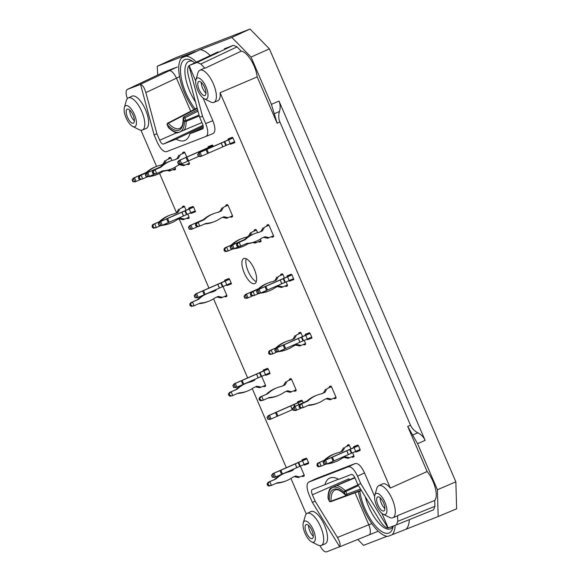 <?xml version="1.0" encoding="UTF-8"?>
<svg xmlns="http://www.w3.org/2000/svg" width="581" height="581" viewBox="0 0 581 581"><rect width="100%" height="100%" fill="white"/><g stroke="black" fill="none" stroke-linecap="round" stroke-linejoin="round"><path stroke-width="0.87" d="M203.19 126.346L176.101 139.135A42.471 16.595 -113.7 0 0 185.237 140.326A42.471 16.595 -113.7 0 0 189.878 133.804L203.256 127.464M357.881 484.707L380.054 520.997C382.944 525.42 385.61 527.759 388.05 528.013L360.728 483.61L357.881 484.707L355.107 478.272A4.909 1.917 -113.7 0 0 351.374 474.452L338.694 479.354A42.471 16.595 -113.7 0 0 330.015 477.967A42.471 16.595 -113.7 0 0 324.917 484.677L338.433 479.209M293.514 279.425L293.478 279.439A1.271 0.501 -113.7 0 1 292.795 278.974M293.623 279.425L293.173 279.599M287.152 276.781A1.271 0.501 66.3 0 1 287.225 275.786L291.139 274.268A1.271 0.501 66.3 0 1 292.105 275.263L293.42 278.306A1.271 0.501 66.3 0 1 293.463 279.65A1.271 0.501 66.3 0 1 293.456 279.65L289.556 281.16A1.271 0.501 66.3 0 1 288.873 280.696M290.987 274.326A1.271 0.501 -113.7 0 0 291.066 275.067M311.656 337.931L311.619 337.946A1.271 0.501 -113.7 0 1 310.944 337.481M311.765 337.924L311.322 338.098M305.294 335.288A1.271 0.501 66.3 0 1 305.374 334.286L309.288 332.775A1.271 0.501 66.3 0 1 310.254 333.763L311.569 336.806A1.271 0.501 66.3 0 1 311.612 338.157L307.705 339.667A1.271 0.501 66.3 0 1 307.022 339.202M309.136 332.833A1.271 0.501 -113.7 0 0 309.215 333.567M329.376 387.542A1.271 0.501 66.3 0 1 329.449 386.539L330.669 386.075A1.271 0.501 66.3 0 1 331.635 387.062L335.869 396.888A1.271 0.501 66.3 0 1 335.92 398.239L334.7 398.711A1.271 0.501 66.3 0 1 333.952 398.138M360.038 450.268L360.002 450.282A1.271 0.501 -113.7 0 1 359.319 449.817M360.147 450.268L359.697 450.442M353.676 447.624A1.271 0.501 66.3 0 1 353.756 446.629A1.271 0.501 66.3 0 1 353.764 446.622L357.671 445.111A1.271 0.501 66.3 0 1 358.637 446.106L359.944 449.149A1.271 0.501 66.3 0 1 359.995 450.493L356.08 452.003A1.271 0.501 66.3 0 1 355.398 451.539M357.518 445.169A1.271 0.501 -113.7 0 0 357.598 445.91M269.802 373.561L269.766 373.576A1.271 0.501 -113.7 0 1 269.09 373.111M269.911 373.554L269.461 373.728M263.44 370.918A1.271 0.501 66.3 0 1 263.52 369.915L267.434 368.405A1.271 0.501 66.3 0 1 268.4 369.393L269.715 372.436A1.271 0.501 66.3 0 1 269.758 373.786L265.844 375.297A1.271 0.501 66.3 0 1 265.168 374.832M267.282 368.463A1.271 0.501 -113.7 0 0 267.362 369.196M231.122 283.753L231.085 283.76A1.271 0.501 -113.7 0 1 230.41 283.303M231.231 283.746L230.788 283.92M224.76 281.102A1.271 0.501 66.3 0 1 224.84 280.107L228.754 278.589A1.271 0.501 66.3 0 1 229.72 279.584L231.035 282.627A1.271 0.501 66.3 0 1 231.078 283.971A1.271 0.501 66.3 0 1 231.071 283.978L227.164 285.482A1.271 0.501 66.3 0 1 226.488 285.017M228.602 278.655A1.271 0.501 -113.7 0 0 228.682 279.388M195.194 211.644L195.158 211.658A1.271 0.501 -113.7 0 1 194.475 211.194M195.303 211.637L194.853 211.811M188.832 209A1.271 0.501 66.3 0 1 188.905 207.998A1.271 0.501 66.3 0 1 188.919 207.998L192.819 206.487A1.271 0.501 66.3 0 1 193.793 207.475L195.1 210.518A1.271 0.501 66.3 0 1 195.143 211.869L191.236 213.38A1.271 0.501 66.3 0 1 190.553 212.915M192.667 206.545A1.271 0.501 -113.7 0 0 192.747 207.279M218.943 211.905A1.271 0.501 66.3 0 1 219.095 211.687L219.996 211.339M208.201 147.596A1.271 0.501 66.3 0 1 208.274 146.594L212.188 145.083A1.271 0.501 66.3 0 1 213.162 146.071L213.314 146.434M212.036 145.141A1.271 0.501 -113.7 0 0 212.116 145.875M234.55 142.512L234.513 142.527A1.271 0.501 -113.7 0 1 233.831 142.069M234.659 142.512L234.208 142.686M228.188 139.868A1.271 0.501 66.3 0 1 228.26 138.874L232.175 137.356A1.271 0.501 66.3 0 1 233.148 138.351L234.455 141.394A1.271 0.501 66.3 0 1 234.499 142.737L230.592 144.248A1.271 0.501 66.3 0 1 229.909 143.783M232.022 137.414A1.271 0.501 -113.7 0 0 232.102 138.155M297.617 402.749A1.271 0.501 66.3 0 1 297.697 401.754L301.612 400.236A1.271 0.501 66.3 0 1 302.578 401.231L303.217 402.706M301.459 400.294A1.271 0.501 -113.7 0 0 301.539 401.035M289.44 380.112A1.271 0.501 66.3 0 1 289.52 379.11L290.74 378.645A1.271 0.501 66.3 0 1 291.706 379.633L295.94 389.466A1.271 0.501 66.3 0 1 295.983 390.81L294.77 391.282A1.271 0.501 66.3 0 1 294.015 390.708M225.878 206.081A1.271 0.501 66.3 0 1 225.951 205.078A1.271 0.501 66.3 0 1 225.965 205.071L227.171 204.606A1.271 0.501 66.3 0 1 228.137 205.601L232.371 215.428A1.271 0.501 66.3 0 1 232.422 216.771A1.271 0.501 66.3 0 1 232.415 216.778L231.202 217.243A1.271 0.501 66.3 0 1 230.454 216.669M182.754 153.471A1.271 0.501 66.3 0 1 182.833 152.476L184.046 152.004A1.271 0.501 66.3 0 1 185.019 152.992L186.77 157.059M188.411 160.879L189.253 162.825A1.271 0.501 66.3 0 1 189.297 164.169L188.084 164.641A1.271 0.501 66.3 0 1 187.329 164.067M175.825 159.296A1.271 0.501 66.3 0 1 175.97 159.085L176.878 158.736M168.81 158.867A1.271 0.501 66.3 0 1 168.889 157.865L170.102 157.393A1.271 0.501 66.3 0 1 171.075 158.381L171.991 160.509M174.903 167.277L175.309 168.214A1.271 0.501 66.3 0 1 175.353 169.558A1.271 0.501 66.3 0 1 175.346 169.565L174.14 170.03A1.271 0.501 66.3 0 1 173.385 169.456M182.441 207.511A1.271 0.501 66.3 0 1 182.521 206.509A1.271 0.501 66.3 0 1 182.528 206.509L183.734 206.037A1.271 0.501 66.3 0 1 184.707 207.032L186.073 210.213M187.75 214.106L188.941 216.858A1.271 0.501 66.3 0 1 188.985 218.209L187.772 218.674A1.271 0.501 66.3 0 1 187.017 218.1M223.002 286.506L226.692 295.083A1.271 0.501 66.3 0 1 226.743 296.433L225.522 296.906A1.271 0.501 66.3 0 1 224.774 296.332M261.675 376.321L265.372 384.898A1.271 0.501 66.3 0 1 265.423 386.242L264.202 386.714A1.271 0.501 66.3 0 1 263.454 386.14M300.355 466.129L304.052 474.706A1.271 0.501 66.3 0 1 304.103 476.057A1.271 0.501 66.3 0 1 304.088 476.057L302.883 476.529A1.271 0.501 66.3 0 1 302.135 475.955M308.482 463.377L308.446 463.391A1.271 0.501 -113.7 0 1 307.77 462.926M308.591 463.369L308.141 463.544M302.12 460.733A1.271 0.501 66.3 0 1 302.2 459.731L306.114 458.213A1.271 0.501 66.3 0 1 307.08 459.208L308.388 462.251A1.271 0.501 66.3 0 1 308.438 463.594L304.524 465.105A1.271 0.501 66.3 0 1 303.841 464.64M305.962 458.278A1.271 0.501 -113.7 0 0 306.042 459.012M347.285 446.135A1.271 0.501 66.3 0 1 347.365 445.133L348.585 444.668A1.271 0.501 66.3 0 1 349.551 445.656L350.924 448.837M352.602 452.737L353.785 455.489A1.271 0.501 66.3 0 1 353.836 456.833L352.616 457.305A1.271 0.501 66.3 0 1 351.868 456.731M298.91 333.799A1.271 0.501 66.3 0 1 298.99 332.797L300.203 332.325A1.271 0.501 66.3 0 1 301.169 333.32L302.541 336.501M304.219 340.393L305.403 343.146A1.271 0.501 66.3 0 1 305.453 344.497L304.233 344.961A1.271 0.501 66.3 0 1 303.485 344.388M280.761 275.292A1.271 0.501 66.3 0 1 280.841 274.29L282.054 273.825A1.271 0.501 66.3 0 1 283.027 274.813L284.392 277.994M286.07 281.894L287.261 284.646A1.271 0.501 66.3 0 1 287.305 285.99L286.092 286.462A1.271 0.501 66.3 0 1 285.336 285.888M266.875 226.06A1.271 0.501 66.3 0 1 266.955 225.058L268.175 224.593A1.271 0.501 66.3 0 1 269.141 225.581L273.375 235.414A1.271 0.501 66.3 0 1 273.419 236.757A1.271 0.501 66.3 0 1 273.411 236.757L272.206 237.23A1.271 0.501 66.3 0 1 271.45 236.656M254.325 230.911A1.271 0.501 66.3 0 1 254.405 229.909L255.625 229.444A1.271 0.501 66.3 0 1 256.591 230.432L257.557 232.676M260.324 239.096L260.825 240.258A1.271 0.501 66.3 0 1 260.869 241.609L259.656 242.081A1.271 0.501 66.3 0 1 258.901 241.507M324.917 484.677L312.237 489.58A4.909 1.917 -113.7 0 0 312.229 489.587A4.909 1.917 -113.7 0 0 312.389 494.78L348.978 478.751L349.45 479.841M354.926 477.858L330.582 488.2L354.744 477.495M417.55 443.681L425.125 440.362L279.003 101.065C280.369 104.529 280.521 108.008 279.461 111.487C278.386 115.22 278.531 118.706 279.904 121.959L410.506 425.227L407.702 426.41L417.55 443.681L437.391 489.754L438.168 516.516L392.11 534.738A34.86 13.624 -113.7 0 0 395.131 525.377M406.489 528.761A35.296 13.791 -113.7 0 0 409.322 519.654M358.368 491.577A34.86 13.624 -113.7 0 0 387.868 536.379L392.11 534.738M358.448 485.629L345.775 491.504A1.271 0.479 65.1 0 0 345.245 490.698A1.271 0.85 -46.2 0 0 344.257 492.143A32.674 12.767 -113.7 0 0 328.2 498.353A1.271 0.879 0.3 0 1 328.004 497.873C328.018 493.756 328.788 490.582 330.306 488.338L330.582 488.2M393.046 526.183A28.382 11.09 66.3 0 1 390.592 528.754A28.382 11.09 66.3 0 1 365.289 496.835M335.201 489.979A29.384 11.482 66.3 0 0 335.135 490.008A29.384 11.482 66.3 0 0 331.039 501.149L346.312 495.513M359.762 491.068A31.65 12.368 -113.7 0 0 375.892 526.437A31.65 12.368 -113.7 0 0 392.771 527.918A31.65 12.368 -113.7 0 0 393.148 526.139M176.101 139.135L163.421 144.037L202.972 125.322M177.554 132.867L201.927 122.584M196.393 62.123A34.86 13.624 -113.7 0 0 186.007 56.19L200.169 49.675A35.296 13.791 66.3 0 1 210.235 55.558M157.72 75.022L157.233 66.27L195.31 51.549L181.766 57.824A34.86 13.624 -113.7 0 0 193.923 109.598M218.071 51.847L217.962 51.898A9.557 3.958 -115.4 0 1 218.071 51.847L188.956 65.711C187.402 67.527 187.242 71.005 188.469 76.14L199.639 117.268L202.406 123.702A4.909 1.917 -113.7 0 1 202.609 128.888A4.909 1.917 -113.7 0 1 202.558 128.909L189.878 133.804M195.485 101.965A28.382 11.09 66.3 0 1 188.876 61.354A28.382 11.09 66.3 0 1 188.941 61.332A28.382 11.09 66.3 0 1 192.732 61.383M197.235 108.429L168.316 123.31A29.384 11.482 66.3 0 0 179.841 128.401L181.41 127.028C181.41 126.883 183.153 125.765 183.146 118.088A1.271 0.828 -2.3 0 0 183.342 118.509L184.453 121.08A1.271 0.879 -179.7 0 0 186.181 121.364A1.271 0.479 67.5 0 0 185.971 120.434L184.86 117.863L183.342 118.509A30.662 11.983 -113.7 0 1 167.292 124.712A1.271 0.799 -43.8 0 1 168.316 123.31A1.271 0.516 62.8 0 0 167.778 123.107L197.104 107.943M194.722 62.915A31.65 12.368 -113.7 0 0 190.975 60.322A31.65 12.368 -113.7 0 0 180.597 73.359A31.65 12.368 -113.7 0 0 195.223 108.923M186.007 56.19L181.766 57.824M200.169 49.675L231.848 37.431L251.05 57.069L271.407 104.34L277.122 123.208L279.904 121.959M224.411 48.768L233.468 45.274L237.041 46.887L241.238 51.186L204.933 68.253L200.794 64.019L237.041 46.887M374.847 495.201A11.467 4.481 66.3 0 1 383.816 499.987A11.467 4.481 66.3 0 1 385.297 514.475A11.467 4.481 66.3 0 1 383.191 514.214A11.467 4.481 66.3 0 1 376.662 505.746A11.467 4.481 66.3 0 1 374.847 495.201L376.829 488.345A17.524 6.849 66.3 0 1 378.754 485.694L382.465 483.937A17.641 6.892 66.3 0 1 390.345 488.062L220.09 92.728L257.18 76.903A18.774 7.335 -113.7 0 0 241.238 51.186M257.18 76.903L277.122 123.208M407.702 426.41L427.129 471.518L390.345 488.062M434.726 500.459L434.9 506.312L397.76 521.36L397.593 515.594L434.726 500.459A18.774 7.335 -113.7 0 0 427.129 471.518M396.445 524.868L433.564 509.827L434.9 506.312M251.05 57.069L269.388 48.862L455.853 481.831L437.391 489.754M127.377 98.61C125.678 93.744 125.663 90.68 127.341 89.416L162.905 72.567M163.101 72.472L177.314 66.975L169.202 70.737A9.557 3.501 -115.3 0 1 176.464 78.166L179.544 76.627M386.99 536.299L363.553 545.356L357.794 539.466M377.389 531.542L369.109 534.876A9.557 3.508 67.9 0 1 369.095 534.89L377.389 531.542M157.233 66.27L175.201 57.969L250.012 29.05L269.388 48.862M455.853 481.831L456.637 508.825L438.168 516.516M127.442 89.38L140.544 84.412L154.074 134.879L157.262 142.294C160.429 148.925 163.501 152.062 166.464 151.699L206.073 136.382C208.434 134.654 208.303 130.384 205.674 123.579L202.486 116.164L188.956 65.711M163.421 144.037A4.909 1.917 -113.7 0 1 159.688 140.217L156.921 133.783L145.875 92.604C144.364 87.578 142.534 84.87 140.384 84.485M156.921 133.783L154.074 134.879M339.486 546.786C340.742 545.101 340.067 541.993 337.459 537.461L315.163 501.221L312.317 502.318L339.645 546.721L326.616 551.856C324.568 552.211 322.332 550.142 319.913 545.639M250.012 29.05L231.848 37.431M397.76 521.36L396.424 524.875L388.217 527.947L381.949 513.393M189.559 65.37L197.228 62.407L200.794 64.019M254.681 283.651A13.697 5.352 -113.7 0 0 254.768 283.615A13.697 5.352 -113.7 0 0 254.209 269.032A13.697 5.352 -113.7 0 0 243.846 258.494A13.697 5.352 -113.7 0 0 243.759 258.53A13.697 5.352 -113.7 0 0 244.31 273.114A13.697 5.352 -113.7 0 0 254.681 283.651M124.363 107.449L126.346 100.593A17.524 6.849 66.3 0 1 128.27 97.942L131.981 96.185A17.641 6.892 66.3 0 1 145.446 109.533A17.641 6.892 66.3 0 1 146.158 128.488L142.352 130.028A17.524 6.849 66.3 0 1 142.309 130.042A17.524 6.849 66.3 0 1 139.091 129.65L132.708 126.469A11.467 4.481 66.3 0 1 126.171 117.994A11.467 4.481 66.3 0 1 124.363 107.449A11.467 4.481 66.3 0 1 133.325 112.242A11.467 4.481 66.3 0 1 134.814 126.723A11.467 4.481 66.3 0 1 132.708 126.469M306.267 514.047L290.928 478.432M288.154 471.997L287.973 471.569M286.31 467.705L252.256 388.624M249.481 382.182L249.293 381.753M247.629 377.89L213.576 298.808M210.801 292.366L210.612 291.945M208.949 288.082L179.115 218.79M176.537 212.806L159.564 173.407M156.558 166.427L140.965 130.224M303.267 522.864L305.25 516.015A17.524 6.849 66.3 0 1 307.175 513.357L310.886 511.6A17.641 6.892 66.3 0 1 324.358 524.955A17.641 6.892 66.3 0 1 325.062 543.903L321.257 545.443A17.524 6.849 66.3 0 1 321.213 545.465A17.524 6.849 66.3 0 1 317.996 545.065L311.612 541.884A11.467 4.481 66.3 0 1 305.083 533.409A11.467 4.481 66.3 0 1 303.267 522.864A11.467 4.481 66.3 0 1 312.237 527.657A11.467 4.481 66.3 0 1 313.718 542.146A11.467 4.481 66.3 0 1 311.612 541.884M315.323 478.976L308.627 482.143C306.369 483.966 306.536 488.222 309.121 494.91L312.317 502.318M360.728 483.61L357.54 476.195C354.366 469.564 351.302 466.427 348.339 466.79L355.311 463.493L315.57 478.86M355.311 463.493C358.281 463.13 361.346 466.267 364.512 472.905L374.636 496.399M397.593 515.594A17.641 6.892 66.3 0 1 396.641 516.233L392.836 517.78A17.524 6.849 66.3 0 1 392.792 517.794A17.524 6.849 66.3 0 1 389.575 517.402L383.191 514.214M220.09 92.728A17.641 6.892 66.3 0 1 217.737 100.818L213.931 102.358A17.524 6.849 66.3 0 1 213.888 102.379A17.524 6.849 66.3 0 1 210.671 101.98L204.287 98.799A11.467 4.481 66.3 0 1 197.751 90.324A11.467 4.481 66.3 0 1 195.942 79.779A11.467 4.481 66.3 0 1 204.904 84.572A11.467 4.481 66.3 0 1 206.393 99.06A11.467 4.481 66.3 0 1 204.287 98.799M195.942 79.779L197.925 72.93A17.524 6.849 66.3 0 1 199.849 70.272L203.561 68.514A17.641 6.892 66.3 0 1 204.933 68.253M189.115 65.638L195.724 80.984M203.045 97.978L212.82 120.681C215.449 127.493 215.58 131.756 213.22 133.492L206.102 136.375M378.754 485.694A17.524 6.849 66.3 0 1 386.583 489.79A17.524 6.849 66.3 0 1 394.63 506.443A17.524 6.849 66.3 0 1 392.836 517.78M383.554 502.863A7.647 2.985 66.3 0 1 383.838 510.946A7.647 2.985 66.3 0 1 378.028 505.143A7.647 2.985 66.3 0 1 377.694 496.944A7.647 2.985 66.3 0 1 383.554 502.863M384.876 508.571A7.647 2.985 66.3 0 1 381.463 503.487A7.647 2.985 66.3 0 1 380.141 497.786M348.339 466.79L308.751 482.092M315.163 501.221L312.389 494.78M307.175 513.357A17.524 6.849 66.3 0 1 320.552 526.618A17.524 6.849 66.3 0 1 321.257 545.443M311.975 530.533A7.647 2.985 66.3 0 1 312.258 538.609A7.647 2.985 66.3 0 1 306.448 532.813A7.647 2.985 66.3 0 1 306.114 524.607A7.647 2.985 66.3 0 1 311.975 530.533M313.297 536.234A7.647 2.985 66.3 0 1 309.884 531.157A7.647 2.985 66.3 0 1 308.562 525.456M199.849 70.272A17.524 6.849 66.3 0 1 201.215 70.01A17.524 6.849 66.3 0 1 213.895 85.146A17.524 6.849 66.3 0 1 213.931 102.358M204.643 87.448A7.647 2.985 66.3 0 1 204.926 95.524A7.647 2.985 66.3 0 1 199.123 89.728A7.647 2.985 66.3 0 1 198.782 81.522A7.647 2.985 66.3 0 1 204.643 87.448M205.965 93.149A7.647 2.985 66.3 0 1 202.558 88.072A7.647 2.985 66.3 0 1 201.237 82.371M202.486 116.164L199.639 117.268M128.27 97.942A17.524 6.849 66.3 0 1 141.648 111.203A17.524 6.849 66.3 0 1 142.352 130.028M133.064 115.118A7.647 2.985 66.3 0 1 133.347 123.194A7.647 2.985 66.3 0 1 127.544 117.391A7.647 2.985 66.3 0 1 127.203 109.192A7.647 2.985 66.3 0 1 133.064 115.118M134.385 120.819A7.647 2.985 66.3 0 1 130.979 115.742A7.647 2.985 66.3 0 1 129.657 110.034M371.833 523.641L368.797 524.766A9.557 3.508 67.9 0 1 369.109 534.876L339.224 546.982L369.095 534.89M189.457 65.406L217.962 51.898A9.557 3.958 -115.4 0 0 217.86 51.949M410.506 425.227C412.103 428.625 414.551 431.153 417.841 432.809C421.276 434.617 423.702 437.13 425.125 440.362M274.268 113.774L279.461 111.487M412.626 435.046L417.841 432.809M246.177 258.719A13.697 5.352 -113.7 0 0 248.283 271.501A13.697 5.352 -113.7 0 0 256.265 281.712M197.976 111.138L184.86 117.863A1.271 0.472 62.9 0 0 183.836 116.904L197.62 109.831M329.304 500.909L329.216 500.953A1.271 1.271 0 0 0 330.821 501.643A1.271 0.516 69.8 0 0 331.039 501.149A1.271 0.828 177.7 0 1 329.311 500.924A30.662 11.983 -113.7 0 1 345.361 494.714A1.271 0.799 136.2 0 0 345.521 495.128A1.271 1.271 0 0 0 346.879 495.44A1.271 0.479 69.8 0 0 346.886 494.075L345.775 491.504L344.257 492.143L345.361 494.714L360.54 489.057M306.804 458.7L292.795 464.873A32.696 0.523 156.7 0 0 279.243 470.835L272.794 473.668L274.276 473.094L271.77 475.207L272.794 473.668M302.302 400.723L288.292 406.896A32.696 0.523 156.7 0 0 274.74 412.859L268.291 415.691L269.78 415.117L267.267 417.223L268.291 415.691M232.865 137.842L218.855 144.015A32.696 0.523 156.7 0 0 205.304 149.978L198.855 152.81L200.343 152.237L197.83 154.35L198.855 152.81M212.878 145.57L198.869 151.735A32.696 0.523 156.7 0 0 185.317 157.705L178.868 160.538L180.357 159.964L177.844 162.07L178.868 160.538M193.509 206.967L179.5 213.14A32.696 0.523 156.7 0 0 165.948 219.11L159.499 221.942L160.988 221.368L158.475 223.474L159.499 221.942M229.444 279.076L215.435 285.249A32.696 0.523 156.7 0 0 201.883 291.212L195.434 294.044L196.923 293.47L194.41 295.584L195.434 294.044M268.124 368.884L254.115 375.057A32.696 0.523 156.7 0 0 240.563 381.027L234.114 383.859L235.603 383.286L233.09 385.392L234.114 383.859M358.361 445.598L344.351 451.764A32.696 0.523 156.7 0 0 330.8 457.734L324.351 460.566L325.832 459.992L323.326 462.098L324.351 460.566M309.978 333.262L295.969 339.427A32.696 0.523 156.7 0 0 282.417 345.397L275.968 348.23L277.457 347.656L274.944 349.762L275.968 348.23M291.829 274.755L277.82 280.928A32.696 0.523 156.7 0 0 264.268 286.891L257.819 289.723L259.308 289.149L256.664 291.313L257.819 289.723M234.143 248.523L232.632 245.015L230.359 246.874L231.216 248.864L234.484 248.508L238.471 246.765M234.484 248.508L233.003 249.089L231.216 248.864M230.359 246.874L231.383 245.342L232.632 245.015M244.209 239.822A32.696 0.523 156.7 0 1 239.437 241.885L232.872 244.768M231.383 245.342L237.84 242.509A32.696 0.523 156.7 0 1 244.492 239.554M248.022 297.755L246.511 294.247L244.245 296.107L245.102 298.097L248.37 297.741L252.357 295.998M248.37 297.741L246.881 298.322L245.102 298.097M244.245 296.107L245.269 294.574L246.511 294.247M258.095 289.055A32.696 0.523 156.7 0 1 253.323 291.125L246.758 294.001M245.269 294.574L251.718 291.742A32.696 0.523 156.7 0 1 258.378 288.786M293.543 278.648L281.77 283.768L280.158 280.02L281.923 283.702M256.795 291.255L257.652 293.245L260.92 292.897L267.485 290.013A32.696 0.523 -23.3 0 0 281.77 283.768M260.92 292.897L259.431 293.47L257.652 293.245M291.931 274.907L287.566 276.817L289.178 280.565M260.571 292.904L259.061 289.396M284.821 282.431L283.208 278.684L287.566 276.817M283.208 278.684L280.311 279.955M280.158 280.02A32.696 0.523 156.7 0 1 265.873 286.273L259.308 289.149M311.692 337.154L299.919 342.267L298.307 338.527L300.072 342.202M274.944 349.762L275.801 351.752L279.069 351.396L285.634 348.52A32.696 0.523 -23.3 0 0 299.919 342.267M279.069 351.396L277.58 351.97L275.801 351.752M310.08 333.407L305.715 335.324L307.327 339.072M278.72 351.411L277.21 347.903M302.97 340.931L301.35 337.191L305.715 335.324M301.35 337.191L298.46 338.462M298.307 338.527A32.696 0.523 156.7 0 1 284.022 344.773L277.457 347.656M301.307 403.969L299.164 405.364L299.026 406.94L299.818 406.635L300.21 404.957L301.648 403.824L303.26 407.564L308.932 405.08A3.188 2.934 -111.1 0 1 309.826 404.855A32.696 30.089 -111.1 0 0 317.909 403.054A32.696 30.089 -111.1 0 0 324.147 399.67A0.959 0.879 -111.1 0 1 324.292 399.59L327.19 398.319A0.959 0.879 -111.1 0 1 327.706 398.268L331.628 399.154L336 397.237M331.46 386.706L327.096 388.624L325.055 392.117A0.959 0.879 -111.1 0 1 324.67 392.465L321.772 393.736A0.959 0.879 -111.1 0 1 321.613 393.787A32.696 30.089 -111.1 0 0 317.175 395.095L315.686 395.668A32.696 30.089 68.9 0 0 306.601 401.398A3.188 2.934 68.9 0 1 305.831 401.907L299.912 404.507M301.648 403.824L307.32 401.333A3.188 2.934 -111.1 0 0 308.09 400.825A32.696 30.089 -111.1 0 1 317.175 395.095M327.706 398.268L326.217 398.842L330.146 399.728L331.628 399.154M331.417 386.648L327.096 388.624M299.026 406.94L300.399 408.232L301.445 407.826L299.818 406.635M301.445 407.826L303.26 407.564M302.919 407.717L300.399 408.232M324.67 392.465L323.181 393.039A0.959 0.879 68.9 0 0 323.573 392.691L325.607 389.197M323.181 393.039L321.358 393.845M309.826 404.855L308.344 405.429A3.188 2.934 68.9 0 0 308.032 405.473M308.344 405.429A32.696 30.089 68.9 0 0 316.42 403.628L317.909 403.054M360.075 449.491L348.302 454.611L346.835 450.798L348.447 454.545M323.326 462.098L324.183 464.088L327.452 463.732L334.017 460.856A32.696 0.523 -23.3 0 0 348.302 454.611M327.452 463.732L325.963 464.313L324.183 464.088M358.455 445.75L354.098 447.66L355.71 451.408M327.103 463.747L325.592 460.239M351.345 453.274L349.733 449.527L354.098 447.66M349.733 449.527L346.835 450.798M346.69 450.863A32.696 0.523 156.7 0 1 332.405 457.116L325.832 459.992M269.838 372.784L258.066 377.897L256.599 374.091L258.211 377.832M233.09 385.392L233.947 387.382L237.215 387.026L243.78 384.15A32.696 0.523 -23.3 0 0 258.066 377.897M237.215 387.026L235.726 387.6L233.947 387.382M268.219 369.037L263.861 370.954L265.473 374.701M236.866 387.04L235.356 383.525M261.109 376.561L259.496 372.82L263.861 370.954M259.496 372.82L256.599 374.091M256.453 374.157A32.696 0.523 156.7 0 1 242.168 380.402L235.603 383.286M231.158 282.969L219.386 288.089L217.773 284.341L219.538 288.023M194.41 295.584L195.267 297.566L198.535 297.218L205.1 294.335A32.696 0.523 -23.3 0 0 219.386 288.089M198.535 297.218L197.046 297.792L195.267 297.566M229.539 279.229L225.181 281.139L226.793 284.886M198.186 297.225L196.676 293.717M222.429 286.753L220.816 283.005L225.181 281.139M220.816 283.005L217.926 284.276M217.773 284.341A32.696 0.523 156.7 0 1 203.488 290.594L196.923 293.47M195.223 210.867L183.451 215.979L181.838 212.239L183.603 215.914M158.475 223.474L159.332 225.464L162.6 225.108L169.165 222.232A32.696 0.523 -23.3 0 0 183.451 215.979M162.6 225.108L161.111 225.682L159.332 225.464M193.611 207.119L189.246 209.037L190.858 212.784M162.259 225.123L160.741 221.615M186.501 214.643L184.889 210.903L189.246 209.037M184.889 210.903L181.991 212.174M181.838 212.239A32.696 0.523 156.7 0 1 167.553 218.485L160.988 221.368M192.442 228.812L190.931 225.297L188.665 227.164L189.522 229.154L192.79 228.798L197.395 226.779M192.79 228.798L191.302 229.372L189.522 229.154M188.665 227.164L189.689 225.631L190.931 225.297M203.277 219.771A32.696 0.523 156.7 0 1 197.743 222.174L191.178 225.05M189.689 225.631L196.138 222.792A32.696 0.523 156.7 0 1 203.575 219.502M177.844 162.07L178.701 164.06L181.969 163.704L188.535 160.828A32.696 0.523 -23.3 0 0 198.491 156.492M181.969 163.704L180.48 164.278L178.701 164.06M212.98 145.722L208.615 147.632L208.935 148.366M181.628 163.719L180.11 160.211M204.599 150.29L204.258 149.499L208.615 147.632M204.258 149.499L201.36 150.769L201.701 151.561M201.549 151.626L201.36 150.769M201.208 150.835A32.696 0.523 156.7 0 1 186.922 157.081L180.357 159.964M234.579 141.735L222.806 146.855L221.194 143.108L222.959 146.79M197.83 154.35L198.687 156.333L201.956 155.984L208.521 153.101A32.696 0.523 -23.3 0 0 222.806 146.855M201.956 155.984L200.467 156.558L198.687 156.333M232.966 137.995L228.602 139.905L230.214 143.652M201.614 155.991L200.096 152.483M225.856 145.519L224.244 141.771L228.602 139.905M224.244 141.771L221.346 143.042M221.194 143.108A32.696 0.523 156.7 0 1 206.909 149.361L200.343 152.237M293.02 409.394L292.243 409.736L290.776 405.923L292.388 409.67M267.267 417.223L268.124 419.213L271.392 418.865L277.958 415.981A32.696 0.523 -23.3 0 0 292.243 409.736M271.392 418.865L269.904 419.438L268.124 419.213M302.396 400.875L298.038 402.786L298.837 404.652M271.044 418.872L269.533 415.364M294.494 406.555L293.674 404.652L298.038 402.786M293.674 404.652L290.776 405.923M290.631 405.988A32.696 0.523 156.7 0 1 276.345 412.241L269.78 415.117M261.37 396.54L259.235 397.934L259.097 399.51L259.889 399.205L260.281 397.535L261.711 396.395L263.324 400.135L268.996 397.651A3.188 2.934 -111.1 0 1 269.896 397.426A32.696 30.089 -111.1 0 0 277.979 395.625A32.696 30.089 -111.1 0 0 284.218 392.248A0.959 0.879 -111.1 0 1 284.363 392.16L287.261 390.89A0.959 0.879 -111.1 0 1 287.777 390.839L291.698 391.725L296.063 389.807M291.524 379.277L287.167 381.194L285.126 384.687A0.959 0.879 -111.1 0 1 284.741 385.036L281.843 386.307A0.959 0.879 -111.1 0 1 281.683 386.358A32.696 30.089 -111.1 0 0 277.239 387.665L275.757 388.239A32.696 30.089 68.9 0 0 266.672 393.969A3.188 2.934 68.9 0 1 265.902 394.477L259.976 397.077M261.711 396.395L267.383 393.903A3.188 2.934 -111.1 0 0 268.161 393.395A32.696 30.089 -111.1 0 1 277.239 387.665M287.777 390.839L286.288 391.412L290.209 392.298L291.698 391.725M291.488 379.219L287.167 381.194M259.097 399.51L260.47 400.803L261.515 400.396L259.889 399.205M261.515 400.396L263.324 400.135M262.982 400.287L260.47 400.803M284.741 385.036L283.252 385.61A0.959 0.879 68.9 0 0 283.637 385.268L285.678 381.768M283.252 385.61L281.429 386.416M269.896 397.426L268.407 398A3.188 2.934 68.9 0 0 268.102 398.043M268.407 398A32.696 30.089 68.9 0 0 276.491 396.198L277.979 395.625M197.809 222.508L195.666 223.903L195.528 225.472L196.32 225.167L196.712 223.496L198.15 222.356L199.762 226.103L205.434 223.612A3.188 2.934 -111.1 0 1 206.335 223.394A32.696 30.089 -111.1 0 0 214.411 221.593A32.696 30.089 -111.1 0 0 220.649 218.209A0.959 0.879 -111.1 0 1 220.795 218.122L223.692 216.851A0.959 0.879 -111.1 0 1 224.208 216.807L228.137 217.686L232.502 215.776M227.963 205.246L223.598 207.156L221.557 210.656A0.959 0.879 -111.1 0 1 221.172 211.005L218.274 212.276A0.959 0.879 -111.1 0 1 218.115 212.326A32.696 30.089 -111.1 0 0 213.677 213.626L212.188 214.2A32.696 30.089 68.9 0 0 203.103 219.93A3.188 2.934 68.9 0 1 202.333 220.446L196.414 223.046M198.15 222.356L203.822 219.872A3.188 2.934 -111.1 0 0 204.592 219.357A32.696 30.089 -111.1 0 1 213.677 213.626M224.208 216.807L222.719 217.381L226.648 218.26L228.137 217.686M227.919 205.18L223.598 207.156M195.528 225.472L196.901 226.772L197.954 226.365L196.32 225.167M197.954 226.365L199.762 226.103M199.421 226.249L196.901 226.772M221.172 211.005L219.691 211.578A0.959 0.879 68.9 0 0 220.076 211.23L222.109 207.729M219.691 211.578L217.86 212.377M206.335 223.394L204.846 223.968A3.188 2.934 68.9 0 0 204.541 224.005M204.846 223.968A32.696 30.089 68.9 0 0 212.929 222.167L214.411 221.593M154.684 169.899L152.549 171.293L152.404 172.869L153.195 172.564L153.595 170.894L155.025 169.754L156.638 173.501L162.31 171.01A3.188 2.934 -111.1 0 1 163.21 170.785A32.696 30.089 -111.1 0 0 171.293 168.984A32.696 30.089 -111.1 0 0 177.525 165.607A0.959 0.879 -111.1 0 1 177.677 165.52L180.575 164.249A0.959 0.879 -111.1 0 1 181.09 164.198L185.012 165.084L189.377 163.167M184.838 152.636L180.473 154.553L178.44 158.047A0.959 0.879 -111.1 0 1 178.055 158.395L175.157 159.666A0.959 0.879 -111.1 0 1 174.99 159.717A32.696 30.089 -111.1 0 0 170.553 161.024L169.064 161.598A32.696 30.089 68.9 0 0 159.986 167.328A3.188 2.934 68.9 0 1 159.209 167.836L153.29 170.436M155.025 169.754L160.697 167.263A3.188 2.934 -111.1 0 0 161.474 166.754A32.696 30.089 -111.1 0 1 170.553 161.024M181.09 164.198L179.602 164.779L183.523 165.658L185.012 165.084M184.802 152.578L180.473 154.553M152.404 172.869L153.783 174.162L154.829 173.763L153.195 172.564M154.829 173.763L156.638 173.501M156.296 173.646L153.783 174.162M178.055 158.395L176.566 158.969A0.959 0.879 68.9 0 0 176.951 158.628L178.992 155.127M176.566 158.969L174.736 159.775M163.21 170.785L161.721 171.366A3.188 2.934 68.9 0 0 161.416 171.402M161.721 171.366A32.696 30.089 68.9 0 0 169.805 169.558L171.293 168.984M149.317 176.203L147.806 172.695L145.54 174.561L146.397 176.544L149.666 176.196L154.27 174.169M149.666 176.196L148.177 176.769L146.397 176.544M145.54 174.561L146.565 173.022L147.806 172.695M160.153 167.168A32.696 0.523 156.7 0 1 154.619 169.572L148.053 172.448M146.565 173.022L153.014 170.189A32.696 0.523 156.7 0 1 160.45 166.9M168.737 169.95L171.068 170.473L175.433 168.555M170.894 158.025L166.529 159.942L164.496 163.443A0.959 0.879 -111.1 0 1 164.111 163.784L161.213 165.055A0.959 0.879 -111.1 0 1 161.046 165.113A32.696 30.089 -111.1 0 0 156.609 166.413L155.12 166.987A32.696 30.089 68.9 0 0 146.042 172.717A3.188 2.934 68.9 0 1 145.265 173.232L139.346 175.832L138.605 176.682L138.612 178.599L139.839 179.551L140.885 179.151L139.251 177.953L139.651 176.283L140.74 175.288L139.346 175.832M140.74 175.288L146.753 172.651A3.188 2.934 -111.1 0 0 147.53 172.143A32.696 30.089 -111.1 0 1 156.609 166.413M141.081 175.142L142.694 178.89L147.509 176.777M163.283 171.206A32.696 30.089 -111.1 0 1 157.349 174.373A32.696 30.089 -111.1 0 1 149.796 176.137M167.016 170.473L169.579 171.046L171.068 170.473M170.858 157.967L166.529 159.942M140.885 179.151L142.694 178.89M142.352 179.035L139.839 179.551M164.111 163.784L162.622 164.365A0.959 0.879 68.9 0 0 163.007 164.016L165.048 160.516M162.622 164.365L160.792 165.164M148.337 176.704A32.696 30.089 68.9 0 0 155.861 174.954L157.349 174.373M136.07 181.323L134.56 177.815L132.294 179.682L133.151 181.664L136.419 181.316L140.406 179.565M136.419 181.316L134.93 181.889L133.151 181.664M132.294 179.682L133.318 178.142L134.56 177.815M146.143 172.622A32.696 0.523 156.7 0 1 141.372 174.692L134.807 177.568M133.318 178.142L139.767 175.309A32.696 0.523 156.7 0 1 146.427 172.361M163.326 224.789A32.696 30.089 -111.1 0 0 170.981 223.024A32.696 30.089 -111.1 0 0 177.212 219.64A0.959 0.879 -111.1 0 1 177.365 219.56L180.263 218.289A0.959 0.879 -111.1 0 1 180.778 218.238L184.7 219.124L189.065 217.207M184.526 206.676L180.161 208.586L178.127 212.087A0.959 0.879 -111.1 0 1 177.742 212.435L174.845 213.706A0.959 0.879 -111.1 0 1 174.678 213.757A32.696 30.089 -111.1 0 0 170.24 215.057L168.751 215.638A32.696 30.089 68.9 0 0 159.673 221.361A3.188 2.934 68.9 0 1 158.896 221.877L152.977 224.477L152.237 225.334L152.244 227.244L153.471 228.202L154.517 227.796L152.883 226.597L153.282 224.927L154.372 223.939L152.977 224.477M154.372 223.939L160.385 221.303A3.188 2.934 -111.1 0 0 161.162 220.787A32.696 30.089 -111.1 0 1 170.24 215.057M154.713 223.794L156.325 227.534L160.523 225.689M180.778 218.238L179.289 218.812L183.211 219.698L184.7 219.124M184.489 206.611L180.161 208.586M154.517 227.796L156.325 227.534M155.984 227.679L153.471 228.202M177.742 212.435L176.254 213.009A0.959 0.879 68.9 0 0 176.639 212.661L178.679 209.167M176.254 213.009L174.423 213.808M161.968 225.355A32.696 30.089 68.9 0 0 169.492 223.598L170.981 223.024M192.129 302.164L189.987 303.558L189.849 305.134L190.641 304.822L191.033 303.151L192.471 302.018L194.083 305.759L199.755 303.275A3.188 2.934 -111.1 0 1 200.656 303.05A32.696 30.089 -111.1 0 0 208.732 301.248A32.696 30.089 -111.1 0 0 214.97 297.864A0.959 0.879 -111.1 0 1 215.115 297.784L218.013 296.513A0.959 0.879 -111.1 0 1 218.529 296.463L222.458 297.349L226.822 295.431M212.53 291.96L215.493 290.66A0.959 0.879 -111.1 0 0 215.878 290.311L216.408 289.403M212.595 291.931A0.959 0.879 -111.1 0 1 212.435 291.982A32.696 30.089 -111.1 0 0 207.998 293.289L206.509 293.863A32.696 30.089 68.9 0 0 197.424 299.593A3.188 2.934 68.9 0 1 196.654 300.101L190.735 302.701M192.471 302.018L198.143 299.527A3.188 2.934 -111.1 0 0 198.913 299.012A32.696 30.089 -111.1 0 1 207.998 293.289M218.529 296.463L217.04 297.036L220.969 297.922L222.458 297.349M189.849 305.134L191.222 306.427L192.275 306.02L190.641 304.822M192.275 306.02L194.083 305.759M193.742 305.911L191.222 306.427M215.493 290.66L214.011 291.234A0.959 0.879 68.9 0 0 214.396 290.885L214.861 290.086M214.011 291.234L212.181 292.04M200.656 303.05L199.167 303.623A3.188 2.934 68.9 0 0 198.862 303.667M199.167 303.623A32.696 30.089 68.9 0 0 207.25 301.822L208.732 301.248M230.81 391.979L228.667 393.373L228.529 394.942L229.321 394.637L229.713 392.967L231.151 391.826L232.763 395.574L238.435 393.083A3.188 2.934 -111.1 0 1 239.328 392.865A32.696 30.089 -111.1 0 0 247.412 391.064A32.696 30.089 -111.1 0 0 253.65 387.68A0.959 0.879 -111.1 0 1 253.795 387.592L256.693 386.321A0.959 0.879 -111.1 0 1 257.209 386.278L261.13 387.157L265.495 385.239M251.21 381.768L254.173 380.475A0.959 0.879 -111.1 0 0 254.558 380.127L255.088 379.211M251.275 381.746A0.959 0.879 -111.1 0 1 251.115 381.797A32.696 30.089 -111.1 0 0 246.678 383.097L245.189 383.671A32.696 30.089 68.9 0 0 236.104 389.401A3.188 2.934 68.9 0 1 235.334 389.916L229.415 392.516M231.151 391.826L236.823 389.343A3.188 2.934 -111.1 0 0 237.593 388.827A32.696 30.089 -111.1 0 1 246.678 383.097M257.209 386.278L255.72 386.852L259.649 387.73L261.13 387.157M228.529 394.942L229.902 396.242L230.947 395.835L229.321 394.637M230.947 395.835L232.763 395.574M232.422 395.719L229.902 396.242M254.173 380.475L252.684 381.049A0.959 0.879 68.9 0 0 253.076 380.7L253.541 379.894M252.684 381.049L250.861 381.848M239.328 392.865L237.847 393.439A3.188 2.934 68.9 0 0 237.535 393.475M237.847 393.439A32.696 30.089 68.9 0 0 245.923 391.638L247.412 391.064M269.482 481.787L267.347 483.181L267.209 484.757L268.001 484.452L268.393 482.775L269.824 481.642L271.443 485.382L277.115 482.898A3.188 2.934 -111.1 0 1 278.008 482.673A32.696 30.089 -111.1 0 0 286.092 480.872A32.696 30.089 -111.1 0 0 292.33 477.495A0.959 0.879 -111.1 0 1 292.475 477.408L295.373 476.137A0.959 0.879 -111.1 0 1 295.889 476.086L299.811 476.972L304.175 475.055M289.89 471.583L292.853 470.283A0.959 0.879 -111.1 0 0 293.238 469.935L293.768 469.027M289.955 471.554A0.959 0.879 -111.1 0 1 289.796 471.605A32.696 30.089 -111.1 0 0 285.358 472.912L283.869 473.486A32.696 30.089 68.9 0 0 274.784 479.216A3.188 2.934 68.9 0 1 274.014 479.724L268.088 482.324M269.824 481.642L275.496 479.151A3.188 2.934 -111.1 0 0 276.273 478.642A32.696 30.089 -111.1 0 1 285.358 472.912M295.889 476.086L294.4 476.66L298.322 477.546L299.811 476.972M267.209 484.757L268.582 486.05L269.628 485.643L268.001 484.452M269.628 485.643L271.443 485.382M271.095 485.534L268.582 486.05M292.853 470.283L291.364 470.857A0.959 0.879 68.9 0 0 291.749 470.508L292.221 469.709M291.364 470.857L289.541 471.663M278.008 482.673L276.52 483.247A3.188 2.934 68.9 0 0 276.215 483.29M276.52 483.247A32.696 30.089 68.9 0 0 284.603 481.446L286.092 480.872M308.518 462.592L296.746 467.712L295.279 463.899L296.891 467.647M271.77 475.207L272.627 477.197L275.895 476.841L282.46 473.958A32.696 0.523 -23.3 0 0 296.746 467.712M275.895 476.841L274.406 477.415L272.627 477.197M306.899 458.852L302.541 460.762L304.154 464.51M275.547 476.848L274.036 473.341M299.789 466.376L298.176 462.629L302.541 460.762M298.176 462.629L295.279 463.899M295.133 463.965A32.696 0.523 156.7 0 1 280.848 470.218L274.276 473.094M328.178 463.42A32.696 30.089 -111.1 0 0 335.825 461.648A32.696 30.089 -111.1 0 0 342.064 458.271A0.959 0.879 -111.1 0 1 342.209 458.184L345.107 456.913A0.959 0.879 -111.1 0 1 345.622 456.862L349.544 457.748L353.909 455.831M349.37 445.3L345.012 447.217L342.972 450.711A0.959 0.879 -111.1 0 1 342.587 451.059L339.689 452.33A0.959 0.879 -111.1 0 1 339.529 452.381A32.696 30.089 -111.1 0 0 335.092 453.688L333.603 454.262A32.696 30.089 68.9 0 0 324.518 459.992A3.188 2.934 68.9 0 1 323.748 460.501L317.822 463.101L317.081 463.958L317.088 465.868L318.315 466.826L319.361 466.42L317.734 465.228L318.127 463.558L319.216 462.563L317.822 463.101M319.216 462.563L325.229 459.927A3.188 2.934 -111.1 0 0 326.006 459.418A32.696 30.089 -111.1 0 1 335.092 453.688M319.557 462.418L321.177 466.158L325.375 464.321M345.622 456.862L344.134 457.436L348.055 458.322L349.544 457.748M349.334 445.242L345.012 447.217M319.361 466.42L321.177 466.158M320.828 466.311L318.315 466.826M342.587 451.059L341.098 451.633A0.959 0.879 68.9 0 0 341.483 451.292L343.524 447.791M341.098 451.633L339.275 452.439M326.812 463.979A32.696 30.089 68.9 0 0 334.336 462.222L335.825 461.648M296.637 410.004L295.126 406.497L292.86 408.356L293.717 410.346L296.985 409.99L300.973 408.24M296.985 409.99L295.497 410.564L293.717 410.346M292.86 408.356L293.884 406.823L295.126 406.497M306.703 401.304A32.696 0.523 156.7 0 1 301.938 403.367L295.373 406.25M293.884 406.823L300.333 403.991A32.696 0.523 156.7 0 1 306.993 401.035M279.795 351.077A32.696 30.089 -111.1 0 0 287.442 349.312A32.696 30.089 -111.1 0 0 293.681 345.927A0.959 0.879 -111.1 0 1 293.833 345.848L296.724 344.577A0.959 0.879 -111.1 0 1 297.24 344.526L301.169 345.412L305.533 343.494M300.994 332.964L296.63 334.874L294.596 338.374A0.959 0.879 -111.1 0 1 294.204 338.723L291.313 339.994A0.959 0.879 -111.1 0 1 291.146 340.045A32.696 30.089 -111.1 0 0 286.709 341.345L285.22 341.926A32.696 30.089 68.9 0 0 276.142 347.656A3.188 2.934 68.9 0 1 275.365 348.164L269.446 350.764L268.705 351.621L268.705 353.531L269.94 354.49L270.986 354.083L269.352 352.885L269.751 351.214L270.84 350.227L269.446 350.764M270.84 350.227L276.854 347.591A3.188 2.934 -111.1 0 0 277.624 347.075A32.696 30.089 -111.1 0 1 286.709 341.345M271.182 350.082L272.794 353.822L276.992 351.977M297.24 344.526L295.758 345.099L299.68 345.985L301.169 345.412M300.958 332.898L296.63 334.874M270.986 354.083L272.794 353.822M272.453 353.967L269.94 354.49M294.204 338.723L292.722 339.297A0.959 0.879 68.9 0 0 293.107 338.948L295.141 335.455M292.722 339.297L290.892 340.096M278.437 351.643A32.696 30.089 68.9 0 0 285.961 349.885L287.442 349.312M261.646 292.577A32.696 30.089 -111.1 0 0 269.301 290.805A32.696 30.089 -111.1 0 0 275.532 287.428A0.959 0.879 -111.1 0 1 275.685 287.341L278.582 286.07A0.959 0.879 -111.1 0 1 279.091 286.019L283.02 286.905L287.384 284.988M282.845 274.457L278.481 276.374L276.447 279.868A0.959 0.879 -111.1 0 1 276.062 280.216L273.164 281.487A0.959 0.879 -111.1 0 1 272.997 281.538A32.696 30.089 -111.1 0 0 268.56 282.845L267.071 283.419A32.696 30.089 68.9 0 0 257.993 289.149A3.188 2.934 68.9 0 1 257.216 289.658L251.297 292.258L250.556 293.115L250.556 295.025L251.791 295.983L252.837 295.576L251.203 294.385L251.602 292.715L252.691 291.72L251.297 292.258M252.691 291.72L258.705 289.084A3.188 2.934 -111.1 0 0 259.475 288.575A32.696 30.089 -111.1 0 1 268.56 282.845M253.033 291.575L254.645 295.315L258.843 293.478M279.091 286.019L277.609 286.593L281.531 287.479L283.02 286.905M282.809 274.399L278.481 276.374M252.837 295.576L254.645 295.315M254.304 295.468L251.791 295.983M276.062 280.216L274.573 280.79A0.959 0.879 68.9 0 0 274.958 280.449L276.992 276.948M274.573 280.79L272.743 281.596M260.288 293.136A32.696 30.089 68.9 0 0 267.812 291.379L269.301 290.805M238.806 242.488L236.67 243.882L236.532 245.458L237.317 245.153L237.716 243.483L239.147 242.342L240.759 246.083L246.431 243.599A3.188 2.934 -111.1 0 1 247.332 243.374A32.696 30.089 -111.1 0 0 255.415 241.573A32.696 30.089 -111.1 0 0 261.646 238.195A0.959 0.879 -111.1 0 1 261.799 238.108L264.696 236.837A0.959 0.879 -111.1 0 1 265.212 236.787L269.134 237.673L273.498 235.755M268.959 225.225L264.602 227.142L262.561 230.635A0.959 0.879 -111.1 0 1 262.176 230.984L259.279 232.255A0.959 0.879 -111.1 0 1 259.119 232.306A32.696 30.089 -111.1 0 0 254.674 233.613L253.185 234.187A32.696 30.089 68.9 0 0 244.107 239.917A3.188 2.934 68.9 0 1 243.33 240.425L237.411 243.025M239.147 242.342L244.819 239.851A3.188 2.934 -111.1 0 0 245.596 239.343A32.696 30.089 -111.1 0 1 254.674 233.613M265.212 236.787L263.723 237.36L267.645 238.246L269.134 237.673M268.923 225.167L264.602 227.142M236.532 245.458L237.905 246.751L238.951 246.344L237.317 245.153M238.951 246.344L240.759 246.083M240.418 246.235L237.905 246.751M262.176 230.984L260.687 231.558A0.959 0.879 68.9 0 0 261.072 231.209L263.113 227.716M260.687 231.558L258.865 232.364M247.332 243.374L245.843 243.947A3.188 2.934 68.9 0 0 245.538 243.991M245.843 243.947A32.696 30.089 68.9 0 0 253.926 242.146L255.415 241.573M254.296 242.008L256.584 242.524L260.949 240.607M256.41 230.076L252.052 231.993L250.012 235.487A0.959 0.879 -111.1 0 1 249.627 235.835L246.729 237.106A0.959 0.879 -111.1 0 1 246.569 237.157A32.696 30.089 -111.1 0 0 242.124 238.464L240.636 239.038A32.696 30.089 68.9 0 0 231.558 244.768A3.188 2.934 68.9 0 1 230.78 245.276L224.862 247.876L224.121 248.733L224.128 250.643L225.355 251.602L226.401 251.195L224.767 249.997L225.167 248.327L226.256 247.339L224.862 247.876M226.256 247.339L232.269 244.703A3.188 2.934 -111.1 0 0 233.046 244.187A32.696 30.089 -111.1 0 1 242.124 238.464M226.597 247.194L228.21 250.934L232.407 249.096M248.167 243.686A32.696 30.089 -111.1 0 1 242.865 246.424A32.696 30.089 -111.1 0 1 235.211 248.196M252.757 242.567L255.095 243.098L256.584 242.524M256.374 230.018L252.052 231.993M226.401 251.195L228.21 250.934M227.868 251.086L225.355 251.602M249.627 235.835L248.138 236.409A0.959 0.879 68.9 0 0 248.523 236.06L250.564 232.567M248.138 236.409L246.315 237.215M233.852 248.755A32.696 30.089 68.9 0 0 241.376 246.998L242.865 246.424M289.556 281.16L293.478 279.439M307.705 339.667L311.619 337.946M334.7 398.711L336.029 398.123M356.08 452.003L360.002 450.282M265.844 375.297L269.766 373.576M227.164 285.482L231.085 283.76M191.236 213.38L195.158 211.658M230.592 144.248L234.513 142.527M294.77 391.282L296.099 390.693M231.202 217.243L232.531 216.662M188.084 164.641L189.413 164.053M174.14 170.03L175.469 169.449M187.772 218.674L189.101 218.093M225.522 296.906L226.851 296.317M264.202 386.714L265.532 386.133M302.883 476.529L304.212 475.941M304.524 465.105L308.446 463.391M352.616 457.305L353.945 456.717M304.233 344.961L305.562 344.38M286.092 286.462L287.421 285.874M272.206 237.23L273.535 236.641M259.656 242.081L260.985 241.493M357.947 484.808L345.245 490.698A33.945 13.261 -113.7 0 0 337.191 485.643M184.162 130.311A33.945 13.261 -113.7 0 0 186.181 121.364L199.276 115.946M177.278 132.998C174.547 132.424 171.649 130.667 168.584 127.733A1.271 0.85 133.8 0 1 168.396 127.283L168.388 127.268A32.674 12.767 -113.7 0 0 184.453 121.08L199.029 115.038M279.003 101.065L271.407 104.34M140.028 84.514L169.202 70.737M197.228 62.407L233.468 45.274M357.54 476.195L364.512 472.905M355.027 492.79L368.797 524.766L337.459 537.461M212.82 120.681L205.674 123.579M190.713 111.261L176.464 78.166L145.875 92.604M159.688 140.217L176.559 132.824M168.396 127.283L167.19 124.748L168.301 127.319A1.271 1.271 0 0 0 168.584 127.733M328.004 497.873A1.271 1.271 0 0 0 328.105 498.382L329.216 500.953L328.2 498.353M231.536 246.003L232.676 248.639M230.229 246.925L231.085 248.915M245.422 295.235L246.555 297.871M244.114 296.165L244.971 298.147M257.971 290.384L259.104 293.02M256.664 291.313L257.521 293.303M285.329 282.206L283.717 278.466M267.485 290.013L265.873 286.273M264.98 286.658L266.592 290.406M276.12 348.89L277.253 351.527M274.806 349.813L275.663 351.803M303.478 340.713L301.866 336.965M285.634 348.52L284.022 344.773M283.129 345.165L284.741 348.912M299.164 405.364L300.21 404.957M299.171 407.274L299.963 406.969M325.055 392.117L323.573 392.691M308.09 400.825L306.601 401.398M305.831 401.907L307.32 401.333M324.503 461.227L325.636 463.863M323.189 462.156L324.045 464.146M351.854 453.049L350.241 449.309M334.017 460.856L332.405 457.116M331.504 457.501L333.124 461.249M234.266 384.52L235.399 387.157M232.952 385.443L233.809 387.433M261.624 376.343L260.012 372.595M243.78 384.15L242.168 380.402M241.275 380.795L242.887 384.535M195.586 294.705L196.719 297.341M194.272 295.635L195.129 297.625M222.944 286.527L221.332 282.787M205.1 294.335L203.488 290.594M202.595 290.979L204.207 294.727M159.652 222.603L160.784 225.239M158.344 223.525L159.201 225.515M187.009 214.425L185.397 210.678M169.165 222.232L167.553 218.485M166.66 218.877L168.272 222.625M189.842 226.292L190.975 228.921M188.527 227.215L189.384 229.204M179.021 161.198L180.154 163.835M177.713 162.121L178.57 164.111M205.108 150.065L204.766 149.273M188.535 160.828L186.922 157.081M186.029 157.473L187.641 161.22M199.007 153.471L200.14 156.107M197.7 154.401L198.557 156.391M226.365 145.294L224.753 141.553M208.521 153.101L206.909 149.361M206.015 149.745L207.628 153.493M268.444 416.352L269.577 418.988M267.129 417.281L267.986 419.271M295.003 406.33L294.182 404.434M277.958 415.981L276.345 412.241M275.452 412.626L277.064 416.374M259.235 397.934L260.281 397.535M259.242 399.844L260.034 399.539M285.126 384.687L283.637 385.268M268.161 393.395L266.672 393.969M265.902 394.477L267.383 393.903M195.666 223.903L196.712 223.496M195.674 225.813L196.465 225.508M221.557 210.656L220.076 211.23M204.592 219.357L203.103 219.93M202.333 220.446L203.822 219.872M152.549 171.293L153.595 170.894M152.556 173.203L153.34 172.898M178.44 158.047L176.951 158.628M161.474 166.754L159.986 167.328M159.209 167.836L160.697 167.263M146.717 173.683L147.85 176.319M145.41 174.612L146.267 176.602M138.605 176.682L139.651 176.283M138.46 178.258L139.251 177.953M138.612 178.599L139.396 178.287M164.496 163.443L163.007 164.016M147.53 172.143L146.042 172.717M145.265 173.232L146.753 172.651M133.47 178.803L134.603 181.439M132.163 179.732L133.02 181.722M152.237 225.334L153.282 224.927M152.091 226.902L152.883 226.597M152.244 227.244L153.028 226.939M178.127 212.087L176.639 212.661M161.162 220.787L159.673 221.361M158.896 221.877L160.385 221.303M189.987 303.558L191.033 303.151M189.994 305.468L190.786 305.163M215.878 290.311L214.396 290.885M198.913 299.012L197.424 299.593M196.654 300.101L198.143 299.527M228.667 393.373L229.713 392.967M228.674 395.283L229.466 394.978M254.558 380.127L253.076 380.7M237.593 388.827L236.104 389.401M235.334 389.916L236.823 389.343M267.347 483.181L268.393 482.775M267.354 485.091L268.146 484.786M293.238 469.935L291.749 470.508M276.273 478.642L274.784 479.216M274.014 479.724L275.496 479.151M272.947 474.328L274.079 476.965M271.632 475.258L272.489 477.248M300.297 466.151L298.685 462.411M282.46 473.958L280.848 470.218M279.955 470.603L281.567 474.35M317.081 463.958L318.127 463.558M316.943 465.534L317.734 465.228M317.088 465.868L317.88 465.563M342.972 450.711L341.483 451.292M326.006 459.418L324.518 459.992M323.748 460.501L325.229 459.927M294.037 407.484L295.17 410.121M292.722 408.407L293.579 410.397M268.705 351.621L269.751 351.214M268.56 353.19L269.352 352.885M268.705 353.531L269.497 353.226M294.596 338.374L293.107 338.948M277.624 347.075L276.142 347.656M275.365 348.164L276.854 347.591M250.556 293.115L251.602 292.715M250.411 294.69L251.203 294.385M250.556 295.025L251.348 294.72M276.447 279.868L274.958 280.449M259.475 288.575L257.993 289.149M257.216 289.658L258.705 289.084M236.67 243.882L237.716 243.483M236.678 245.792L237.469 245.487M262.561 230.635L261.072 231.209M245.596 239.343L244.107 239.917M243.33 240.425L244.819 239.851M224.121 248.733L225.167 248.327M223.983 250.309L224.767 249.997M224.128 250.643L224.92 250.338M250.012 235.487L248.523 236.06M233.046 244.187L231.558 244.768M230.78 245.276L232.269 244.703M293.129 279.606L293.863 279.599M311.278 338.113L312.012 338.106M230.744 283.927L231.478 283.92M194.809 211.825L195.543 211.818M234.165 142.694L234.898 142.686M308.627 482.143L315.447 478.911M213.22 133.492L206.073 136.382M127.341 89.416L163 72.516M433.564 509.827L396.424 524.875M167.778 123.107A1.271 1.271 0 0 0 167.19 124.748M183.836 116.904A1.271 1.271 0 0 0 183.146 118.088M346.879 495.44L361.222 490.168M330.821 501.643L361.404 490.473M335.135 490.008C337.285 488.868 340.742 490.575 345.521 495.128M230.991 248.995L230.098 246.925M244.877 298.227L243.984 296.157M257.427 293.376L256.533 291.306M275.568 351.883L274.682 349.813M323.951 464.219L323.065 462.149M233.715 387.512L232.828 385.443M195.034 297.697L194.148 295.635M159.107 225.595L158.214 223.525M189.29 229.284L188.404 227.215M178.476 164.191L177.583 162.121M198.462 156.463L197.569 154.401M267.892 419.344L267.006 417.274M146.172 176.675L145.279 174.612M132.926 181.795L132.032 179.732M272.395 477.321L271.509 475.258M293.485 410.476L292.599 408.407"/></g></svg>
